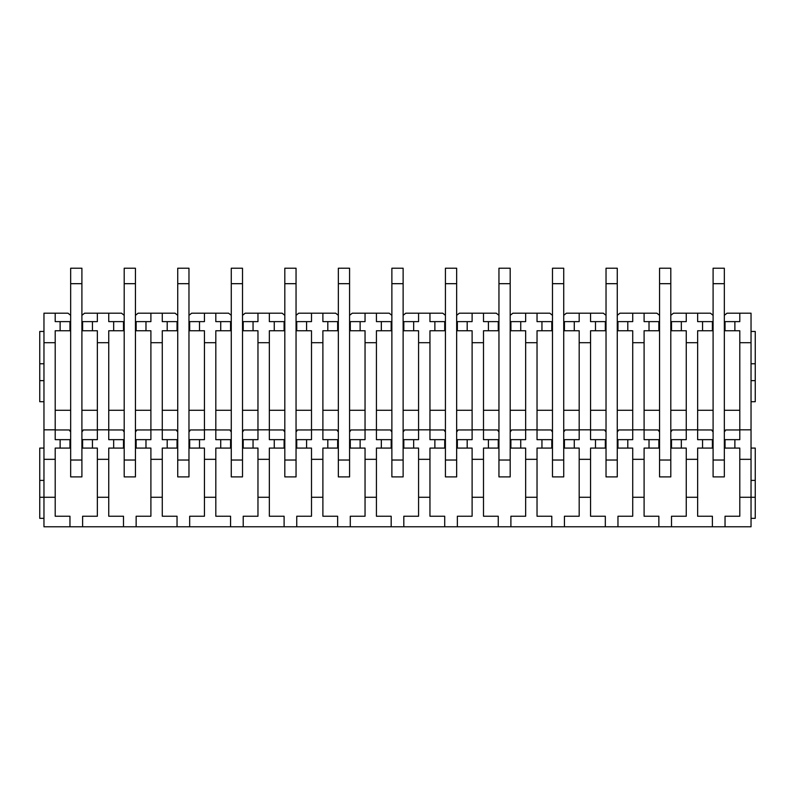<?xml version="1.0" encoding="UTF-8"?>
<svg xmlns="http://www.w3.org/2000/svg" width="795" height="795" viewBox="0 0 795 795"><rect width="100%" height="100%" fill="white"/><g stroke="black" fill="none" stroke-linecap="round" stroke-linejoin="round"><path stroke-width="1.19" d="M670.801 321.617L681.335 321.617L681.335 330.76L686.254 330.76L686.254 439.655L681.335 439.655L681.335 448.082L686.254 448.082L686.254 516.233L671.507 516.233L671.507 526.777L751.037 526.777L751.037 497.263L755.25 497.263L755.25 518.34L751.037 518.34M671.507 526.777L43.964 526.777L43.964 497.263L55.203 497.263L55.203 516.233L69.96 516.233L69.96 526.777M81.905 321.617L92.439 321.617L92.439 330.76L97.358 330.76L97.358 439.655L92.439 439.655L92.439 448.082L97.358 448.082L97.358 497.263L108.746 497.263L108.746 516.233L123.493 516.233L123.493 526.777M97.358 497.263L97.358 516.233L82.61 516.233L82.61 526.777M135.438 321.617L145.982 321.617L145.982 330.76L150.901 330.76L150.901 439.655L145.982 439.655L145.982 448.082L150.901 448.082L150.901 497.263L162.279 497.263L162.279 516.233L177.037 516.233L177.037 526.777M150.901 497.263L150.901 516.233L136.144 516.233L136.144 526.777M188.971 321.617L199.515 321.617L199.515 330.76L204.434 330.76L204.434 439.655L199.515 439.655L199.515 448.082L204.434 448.082L204.434 497.263L215.813 497.263L215.813 516.233L230.57 516.233L230.57 526.777M204.434 497.263L204.434 516.233L189.677 516.233L189.677 526.777M242.515 321.617L253.048 321.617L253.048 330.76L257.968 330.76L257.968 439.655L253.048 439.655L253.048 448.082L257.968 448.082L257.968 497.263L269.346 497.263L269.346 516.233L284.103 516.233L284.103 526.777M257.968 497.263L257.968 516.233L243.21 516.233L243.21 526.777M296.048 321.617L306.592 321.617L306.592 330.76L311.501 330.76L311.501 439.655L306.592 439.655L306.592 448.082L311.501 448.082L311.501 497.263L322.889 497.263L322.889 516.233L337.637 516.233L337.637 526.777M311.501 497.263L311.501 516.233L296.754 516.233L296.754 526.777M349.581 321.617L360.125 321.617L360.125 330.76L365.044 330.76L365.044 439.655L360.125 439.655L360.125 448.082L365.044 448.082L365.044 497.263L376.423 497.263L376.423 516.233L391.18 516.233L391.18 526.777M365.044 497.263L365.044 516.233L350.287 516.233L350.287 526.777M403.125 321.617L413.658 321.617L413.658 330.76L418.577 330.76L418.577 439.655L413.658 439.655L413.658 448.082L418.577 448.082L418.577 497.263L429.956 497.263L429.956 516.233L444.713 516.233L444.713 526.777M418.577 497.263L418.577 516.233L403.82 516.233L403.82 526.777M456.658 321.617L467.192 321.617L467.192 330.76L472.111 330.76L472.111 439.655L467.192 439.655L467.192 448.082L472.111 448.082L472.111 497.263L483.499 497.263L483.499 516.233L498.246 516.233L498.246 526.777M472.111 497.263L472.111 516.233L457.364 516.233L457.364 526.777M510.191 321.617L520.735 321.617L520.735 330.76L525.654 330.76L525.654 439.655L520.735 439.655L520.735 448.082L525.654 448.082L525.654 497.263L537.032 497.263L537.032 516.233L551.79 516.233L551.79 526.777M525.654 497.263L525.654 516.233L510.897 516.233L510.897 526.777M563.725 321.617L574.268 321.617L574.268 330.76L579.187 330.76L579.187 439.655L574.268 439.655L574.268 448.082L579.187 448.082L579.187 497.263L590.566 497.263L590.566 516.233L605.323 516.233L605.323 526.777M579.187 497.263L579.187 516.233L564.43 516.233L564.43 526.777M617.268 321.617L627.802 321.617L627.802 330.76L632.721 330.76L632.721 439.655L627.802 439.655L627.802 448.082L632.721 448.082L632.721 497.263L644.099 497.263L644.099 516.233L658.856 516.233L658.856 526.777M632.721 497.263L632.721 516.233L617.963 516.233L617.963 526.777M686.254 497.263L697.642 497.263L697.642 516.233L712.39 516.233L712.39 526.777M739.797 497.263L751.037 497.263L751.037 459.331L739.797 459.331L739.797 516.233L725.04 516.233L725.04 526.777M43.964 342.695L55.203 342.695L55.203 330.76L60.122 330.76L60.122 321.617L55.203 321.617L55.203 313.19L43.964 313.19L43.964 497.263L39.75 497.263L39.75 518.34L43.964 518.34M43.964 459.331L55.203 459.331L55.203 497.263M97.358 459.331L108.746 459.331L108.746 497.263M150.901 459.331L162.279 459.331L162.279 497.263M204.434 459.331L215.813 459.331L215.813 497.263M257.968 459.331L269.346 459.331L269.346 497.263M311.501 459.331L322.889 459.331L322.889 497.263M365.044 459.331L376.423 459.331L376.423 497.263M418.577 459.331L429.956 459.331L429.956 497.263M472.111 459.331L483.499 459.331L483.499 497.263M525.654 459.331L537.032 459.331L537.032 497.263M579.187 459.331L590.566 459.331L590.566 497.263M632.721 459.331L644.099 459.331L644.099 497.263M686.254 459.331L697.642 459.331L697.642 497.263M43.964 429.817L55.203 429.817L55.203 439.655L60.122 439.655L60.122 448.082L55.203 448.082L55.203 459.331M97.358 429.817L108.746 429.817L108.746 439.655L113.665 439.655L113.665 448.082L108.746 448.082L108.746 459.331M150.901 429.817L162.279 429.817L162.279 439.655L167.198 439.655L167.198 448.082L162.279 448.082L162.279 459.331M204.434 429.817L215.813 429.817L215.813 439.655L220.732 439.655L220.732 448.082L215.813 448.082L215.813 459.331M257.968 429.817L269.346 429.817L269.346 439.655L274.265 439.655L274.265 448.082L269.346 448.082L269.346 459.331M311.501 429.817L322.889 429.817L322.889 439.655L327.808 439.655L327.808 448.082L322.889 448.082L322.889 459.331M365.044 429.817L376.423 429.817L376.423 439.655L381.342 439.655L381.342 448.082L376.423 448.082L376.423 459.331M418.577 429.817L429.956 429.817L429.956 439.655L434.875 439.655L434.875 448.082L429.956 448.082L429.956 459.331M472.111 429.817L483.499 429.817L483.499 439.655L488.408 439.655L488.408 448.082L483.499 448.082L483.499 459.331M525.654 429.817L537.032 429.817L537.032 439.655L541.952 439.655L541.952 448.082L537.032 448.082L537.032 459.331M579.187 429.817L590.566 429.817L590.566 439.655L595.485 439.655L595.485 448.082L590.566 448.082L590.566 459.331M632.721 429.817L644.099 429.817L644.099 439.655L649.018 439.655L649.018 448.082L644.099 448.082L644.099 459.331M686.254 429.817L697.642 429.817L697.642 439.655L702.561 439.655L702.561 448.082L697.642 448.082L697.642 459.331M724.334 321.617L734.878 321.617L734.878 330.76L739.797 330.76L739.797 429.817L751.037 429.817L751.037 459.331M739.797 429.817L739.797 439.655L734.878 439.655L734.878 448.082L724.334 448.082M739.797 459.331L739.797 448.082L734.878 448.082M55.203 342.695L55.203 429.817M97.358 342.695L108.746 342.695L108.746 429.817M150.901 342.695L162.279 342.695L162.279 429.817M204.434 342.695L215.813 342.695L215.813 429.817M257.968 342.695L269.346 342.695L269.346 429.817M311.501 342.695L322.889 342.695L322.889 429.817M365.044 342.695L376.423 342.695L376.423 429.817M418.577 342.695L429.956 342.695L429.956 429.817M472.111 342.695L483.499 342.695L483.499 429.817M525.654 342.695L537.032 342.695L537.032 429.817M579.187 342.695L590.566 342.695L590.566 429.817M632.721 342.695L644.099 342.695L644.099 429.817M686.254 342.695L697.642 342.695L697.642 429.817M739.797 342.695L751.037 342.695L751.037 429.817M92.439 321.617L97.358 321.617L97.358 313.19L108.746 313.19L108.746 321.617L113.665 321.617L113.665 330.76L108.746 330.76L108.746 342.695M145.982 321.617L150.901 321.617L150.901 313.19L175.059 313.19L177.732 315.337M162.279 313.19L162.279 321.617L167.198 321.617L167.198 330.76L162.279 330.76L162.279 342.695M199.515 321.617L204.434 321.617L204.434 313.19L215.813 313.19L215.813 321.617L220.732 321.617L220.732 330.76L215.813 330.76L215.813 342.695M253.048 321.617L257.968 321.617L257.968 313.19L269.346 313.19L269.346 321.617L274.265 321.617L274.265 330.76L269.346 330.76L269.346 342.695M306.592 321.617L311.501 321.617L311.501 313.19L322.889 313.19L322.889 321.617L327.808 321.617L327.808 330.76L322.889 330.76L322.889 342.695M360.125 321.617L365.044 321.617L365.044 313.19L376.423 313.19L376.423 321.617L381.342 321.617L381.342 330.76L376.423 330.76L376.423 342.695M413.658 321.617L418.577 321.617L418.577 313.19L442.745 313.19L445.419 315.337M429.956 313.19L429.956 321.617L434.875 321.617L434.875 330.76L429.956 330.76L429.956 342.695M467.192 321.617L472.111 321.617L472.111 313.19L496.279 313.19L498.952 315.337M483.499 313.19L483.499 321.617L488.408 321.617L488.408 330.76L483.499 330.76L483.499 342.695M520.735 321.617L525.654 321.617L525.654 313.19L549.812 313.19L552.485 315.337M537.032 313.19L537.032 321.617L541.952 321.617L541.952 330.76L537.032 330.76L537.032 342.695M574.268 321.617L579.187 321.617L579.187 313.19L590.566 313.19L590.566 321.617L595.485 321.617L595.485 330.76L590.566 330.76L590.566 342.695M627.802 321.617L632.721 321.617L632.721 313.19L644.099 313.19L644.099 321.617L649.018 321.617L649.018 330.76L644.099 330.76L644.099 342.695M681.335 321.617L686.254 321.617L686.254 313.19L710.422 313.19L713.095 315.337M697.642 313.19L697.642 321.617L702.561 321.617L702.561 330.76L697.642 330.76L697.642 342.695M734.878 321.617L739.797 321.617L739.797 313.19L751.037 313.19L751.037 342.695M55.203 313.19L67.992 313.19L70.666 315.337M108.746 313.19L121.526 313.19L124.199 315.337M81.905 315.337L84.578 313.19L97.358 313.19M135.438 315.337L138.111 313.19L150.901 313.19M215.813 313.19L228.602 313.19L231.275 315.337M188.971 315.337L191.655 313.19L204.434 313.19M269.346 313.19L282.136 313.19L284.809 315.337M242.515 315.337L245.188 313.19L257.968 313.19M322.889 313.19L335.669 313.19L338.342 315.337M296.048 315.337L298.721 313.19L311.501 313.19M376.423 313.19L389.202 313.19L391.875 315.337M349.581 315.337L352.255 313.19L365.044 313.19M403.125 315.337L405.798 313.19L418.577 313.19M456.658 315.337L459.331 313.19L472.111 313.19M510.191 315.337L512.864 313.19L525.654 313.19M590.566 313.19L603.345 313.19L606.029 315.337M563.725 315.337L566.398 313.19L579.187 313.19M644.099 313.19L656.889 313.19L659.562 315.337M617.268 315.337L619.941 313.19L632.721 313.19M670.801 315.337L673.474 313.19L686.254 313.19M724.334 315.337L727.008 313.19L739.797 313.19M70.666 321.617L69.96 321.617L69.96 330.76L60.122 330.76M55.203 410.29L70.666 410.29M81.905 410.29L97.358 410.29M82.61 321.617L82.61 330.76L92.439 330.76M60.122 321.617L69.96 321.617M70.666 439.655L60.122 439.655M92.439 439.655L81.905 439.655M97.358 429.956L83.237 429.956A7.731 7.731 0 0 1 81.905 431.894M70.666 431.894A7.731 7.731 0 0 1 69.334 429.956L55.203 429.956M92.439 448.082L81.905 448.082M70.666 448.082L60.122 448.082M69.96 439.655L69.96 448.082M82.61 439.655L82.61 448.082M124.199 321.617L123.493 321.617L123.493 330.76L113.665 330.76M108.746 410.29L124.199 410.29M135.438 410.29L150.901 410.29M136.144 321.617L136.144 330.76L145.982 330.76M113.665 321.617L123.493 321.617M124.199 439.655L113.665 439.655M145.982 439.655L135.438 439.655M150.901 429.956L136.77 429.956A7.731 7.731 0 0 1 135.438 431.894M124.199 431.894A7.731 7.731 0 0 1 122.867 429.956L108.746 429.956M145.982 448.082L135.438 448.082M124.199 448.082L113.665 448.082M123.493 439.655L123.493 448.082M136.144 439.655L136.144 448.082M177.732 321.617L177.037 321.617L177.037 330.76L167.198 330.76M162.279 410.29L177.732 410.29M188.971 410.29L204.434 410.29M189.677 321.617L189.677 330.76L199.515 330.76M167.198 321.617L177.037 321.617M177.732 439.655L167.198 439.655M199.515 439.655L188.971 439.655M204.434 429.956L190.313 429.956A7.731 7.731 0 0 1 188.971 431.894M177.732 431.894A7.731 7.731 0 0 1 176.401 429.956L162.279 429.956M199.515 448.082L188.971 448.082M177.732 448.082L167.198 448.082M177.037 439.655L177.037 448.082M189.677 439.655L189.677 448.082M231.275 321.617L230.57 321.617L230.57 330.76L220.732 330.76M215.813 410.29L231.275 410.29M242.515 410.29L257.968 410.29M243.21 321.617L243.21 330.76L253.048 330.76M220.732 321.617L230.57 321.617M231.275 439.655L220.732 439.655M253.048 439.655L242.515 439.655M257.968 429.956L243.846 429.956A7.731 7.731 0 0 1 242.515 431.894M231.275 431.894A7.731 7.731 0 0 1 229.934 429.956L215.813 429.956M253.048 448.082L242.515 448.082M231.275 448.082L220.732 448.082M230.57 439.655L230.57 448.082M243.21 439.655L243.21 448.082M284.809 321.617L284.103 321.617L284.103 330.76L274.265 330.76M269.346 410.29L284.809 410.29M296.048 410.29L311.501 410.29M296.754 321.617L296.754 330.76L306.592 330.76M274.265 321.617L284.103 321.617M284.809 439.655L274.265 439.655M306.592 439.655L296.048 439.655M311.501 429.956L297.38 429.956A7.731 7.731 0 0 1 296.048 431.894M284.809 431.894A7.731 7.731 0 0 1 283.477 429.956L269.346 429.956M306.592 448.082L296.048 448.082M284.809 448.082L274.265 448.082M284.103 439.655L284.103 448.082M296.754 439.655L296.754 448.082M338.342 321.617L337.637 321.617L337.637 330.76L327.808 330.76M322.889 410.29L338.342 410.29M349.581 410.29L365.044 410.29M350.287 321.617L350.287 330.76L360.125 330.76M327.808 321.617L337.637 321.617M338.342 439.655L327.808 439.655M360.125 439.655L349.581 439.655M365.044 429.956L350.913 429.956A7.731 7.731 0 0 1 349.581 431.894M338.342 431.894A7.731 7.731 0 0 1 337.01 429.956L322.889 429.956M360.125 448.082L349.581 448.082M338.342 448.082L327.808 448.082M337.637 439.655L337.637 448.082M350.287 439.655L350.287 448.082M391.875 321.617L391.18 321.617L391.18 330.76L381.342 330.76M376.423 410.29L391.875 410.29M403.125 410.29L418.577 410.29M403.82 321.617L403.82 330.76L413.658 330.76M381.342 321.617L391.18 321.617M391.875 439.655L381.342 439.655M413.658 439.655L403.125 439.655M418.577 429.956L404.456 429.956A7.731 7.731 0 0 1 403.125 431.894M391.875 431.894A7.731 7.731 0 0 1 390.544 429.956L376.423 429.956M413.658 448.082L403.125 448.082M391.875 448.082L381.342 448.082M391.18 439.655L391.18 448.082M403.82 439.655L403.82 448.082M445.419 321.617L444.713 321.617L444.713 330.76L434.875 330.76M429.956 410.29L445.419 410.29M456.658 410.29L472.111 410.29M457.364 321.617L457.364 330.76L467.192 330.76M434.875 321.617L444.713 321.617M445.419 439.655L434.875 439.655M467.192 439.655L456.658 439.655M472.111 429.956L457.99 429.956A7.731 7.731 0 0 1 456.658 431.894M445.419 431.894A7.731 7.731 0 0 1 444.087 429.956L429.956 429.956M467.192 448.082L456.658 448.082M445.419 448.082L434.875 448.082M444.713 439.655L444.713 448.082M457.364 439.655L457.364 448.082M498.952 321.617L498.246 321.617L498.246 330.76L488.408 330.76M483.499 410.29L498.952 410.29M510.191 410.29L525.654 410.29M510.897 321.617L510.897 330.76L520.735 330.76M488.408 321.617L498.246 321.617M498.952 439.655L488.408 439.655M520.735 439.655L510.191 439.655M525.654 429.956L511.523 429.956A7.731 7.731 0 0 1 510.191 431.894M498.952 431.894A7.731 7.731 0 0 1 497.62 429.956L483.499 429.956M520.735 448.082L510.191 448.082M498.952 448.082L488.408 448.082M498.246 439.655L498.246 448.082M510.897 439.655L510.897 448.082M552.485 321.617L551.79 321.617L551.79 330.76L541.952 330.76M537.032 410.29L552.485 410.29M563.725 410.29L579.187 410.29M564.43 321.617L564.43 330.76L574.268 330.76M541.952 321.617L551.79 321.617M552.485 439.655L541.952 439.655M574.268 439.655L563.725 439.655M579.187 429.956L565.066 429.956A7.731 7.731 0 0 1 563.725 431.894M552.485 431.894A7.731 7.731 0 0 1 551.154 429.956L537.032 429.956M574.268 448.082L563.725 448.082M552.485 448.082L541.952 448.082M551.79 439.655L551.79 448.082M564.43 439.655L564.43 448.082M606.029 321.617L605.323 321.617L605.323 330.76L595.485 330.76M590.566 410.29L606.029 410.29M617.268 410.29L632.721 410.29M617.963 321.617L617.963 330.76L627.802 330.76M595.485 321.617L605.323 321.617M606.029 439.655L595.485 439.655M627.802 439.655L617.268 439.655M632.721 429.956L618.599 429.956A7.731 7.731 0 0 1 617.268 431.894M606.029 431.894A7.731 7.731 0 0 1 604.687 429.956L590.566 429.956M627.802 448.082L617.268 448.082M606.029 448.082L595.485 448.082M605.323 439.655L605.323 448.082M617.963 439.655L617.963 448.082M659.562 321.617L658.856 321.617L658.856 330.76L649.018 330.76M644.099 410.29L659.562 410.29M670.801 410.29L686.254 410.29M671.507 321.617L671.507 330.76L681.335 330.76M649.018 321.617L658.856 321.617M659.562 439.655L649.018 439.655M681.335 439.655L670.801 439.655M686.254 429.956L672.133 429.956A7.731 7.731 0 0 1 670.801 431.894M659.562 431.894A7.731 7.731 0 0 1 658.23 429.956L644.099 429.956M681.335 448.082L670.801 448.082M659.562 448.082L649.018 448.082M658.856 439.655L658.856 448.082M671.507 439.655L671.507 448.082M713.095 321.617L712.39 321.617L712.39 330.76L702.561 330.76M697.642 410.29L713.095 410.29M724.334 410.29L739.797 410.29M725.04 321.617L725.04 330.76L734.878 330.76M702.561 321.617L712.39 321.617M713.095 439.655L702.561 439.655M734.878 439.655L724.334 439.655M739.797 429.956L725.666 429.956A7.731 7.731 0 0 1 724.334 431.894M713.095 431.894A7.731 7.731 0 0 1 711.764 429.956L697.642 429.956M713.095 448.082L702.561 448.082M712.39 439.655L712.39 448.082M725.04 439.655L725.04 448.082M43.964 331.455L39.75 331.455L39.75 401.714L43.964 401.714M39.75 380.636L43.964 380.636M39.75 363.772L43.964 363.772M43.964 448.082L39.75 448.082L39.75 480.399L43.964 480.399M39.75 480.399L39.75 497.263M751.037 401.714L755.25 401.714L755.25 380.636L751.037 380.636M751.037 363.772L755.25 363.772L755.25 380.636M751.037 331.455L755.25 331.455L755.25 363.772M751.037 480.399L755.25 480.399L755.25 497.263M751.037 448.082L755.25 448.082L755.25 480.399M81.905 460.027L81.905 476.891L70.666 476.891L70.666 283.686L81.905 283.686L81.905 460.027L70.666 460.027M70.666 283.686L70.666 268.223L81.905 268.223L81.905 283.686M135.438 460.027L135.438 476.891L124.199 476.891L124.199 283.686L135.438 283.686L135.438 460.027L124.199 460.027M124.199 283.686L124.199 268.223L135.438 268.223L135.438 283.686M188.971 460.027L188.971 476.891L177.732 476.891L177.732 283.686L188.971 283.686L188.971 460.027L177.732 460.027M177.732 283.686L177.732 268.223L188.971 268.223L188.971 283.686M242.515 460.027L242.515 476.891L231.275 476.891L231.275 283.686L242.515 283.686L242.515 460.027L231.275 460.027M231.275 283.686L231.275 268.223L242.515 268.223L242.515 283.686M296.048 460.027L296.048 476.891L284.809 476.891L284.809 283.686L296.048 283.686L296.048 460.027L284.809 460.027M284.809 283.686L284.809 268.223L296.048 268.223L296.048 283.686M349.581 460.027L349.581 476.891L338.342 476.891L338.342 283.686L349.581 283.686L349.581 460.027L338.342 460.027M338.342 283.686L338.342 268.223L349.581 268.223L349.581 283.686M403.125 460.027L403.125 476.891L391.875 476.891L391.875 283.686L403.125 283.686L403.125 460.027L391.875 460.027M391.875 283.686L391.875 268.223L403.125 268.223L403.125 283.686M456.658 460.027L456.658 476.891L445.419 476.891L445.419 283.686L456.658 283.686L456.658 460.027L445.419 460.027M445.419 283.686L445.419 268.223L456.658 268.223L456.658 283.686M510.191 460.027L510.191 476.891L498.952 476.891L498.952 283.686L510.191 283.686L510.191 460.027L498.952 460.027M498.952 283.686L498.952 268.223L510.191 268.223L510.191 283.686M563.725 460.027L563.725 476.891L552.485 476.891L552.485 283.686L563.725 283.686L563.725 460.027L552.485 460.027M552.485 283.686L552.485 268.223L563.725 268.223L563.725 283.686M617.268 460.027L617.268 476.891L606.029 476.891L606.029 283.686L617.268 283.686L617.268 460.027L606.029 460.027M606.029 283.686L606.029 268.223L617.268 268.223L617.268 283.686M670.801 460.027L670.801 476.891L659.562 476.891L659.562 283.686L670.801 283.686L670.801 460.027L659.562 460.027M659.562 283.686L659.562 268.223L670.801 268.223L670.801 283.686M724.334 460.027L724.334 476.891L713.095 476.891L713.095 283.686L724.334 283.686L724.334 460.027L713.095 460.027M713.095 283.686L713.095 268.223L724.334 268.223L724.334 283.686"/></g></svg>
